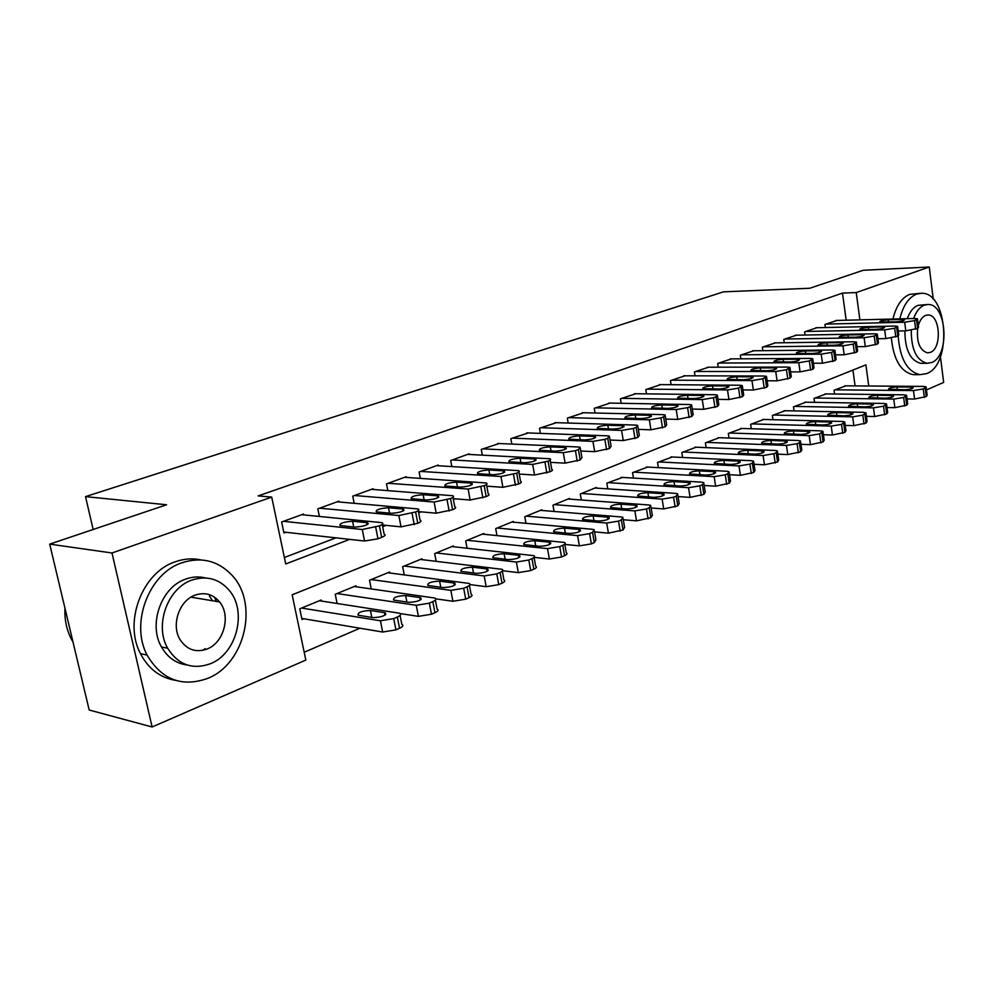 <?xml version="1.0" encoding="UTF-8"?>
<svg xmlns="http://www.w3.org/2000/svg" width="994" height="994" viewBox="0 0 994 994"><rect width="100%" height="100%" fill="white"/><g stroke="black" fill="none" stroke-linecap="round" stroke-linejoin="round"><path stroke-width="1.49" d="M214.356 597.071L216.394 601.395M205.062 648.647L203.198 650.238M940.436 356.66L943.654 382.429L926.458 389.921M304.189 652.25L359.952 628.208M868.744 385.995L865.911 364.86L292.161 594.797L305.829 660.078L152.119 726.987L111.999 552.987L271.71 497.099L285.713 563.971L349.664 539.369M111.999 552.987L49.7 544.116L89.187 710.014L152.119 726.987M303.679 514.904L303.493 514.047L281.637 521.999L283.924 532.946L285.763 532.275M339.078 501.97L338.917 501.175L317.819 508.841L319.36 516.433M373.284 489.483L373.135 488.725L352.746 496.143L354.175 503.287M406.347 477.418L406.211 476.71L386.504 483.867L387.809 490.601M438.329 465.751L438.205 465.068L419.133 472.001L420.35 478.362M469.267 454.457L469.156 453.823L450.704 460.533L451.823 466.546M499.236 443.523L481.258 449.412L482.301 455.128M528.261 432.937L510.854 438.652L511.811 444.069M556.391 422.686L539.518 428.228L540.425 433.384M583.677 412.734L567.313 418.126L568.158 423.034M610.13 403.079L594.263 408.323L595.046 413.007M635.825 393.723L620.418 398.818L621.151 403.291M660.761 384.628L645.802 389.586L646.498 393.86M684.99 375.807L670.465 380.615L671.112 384.715M708.523 367.221L694.421 371.905L695.017 375.831M731.41 358.884L717.693 363.444L718.264 367.208M753.676 350.77L740.331 355.218L740.878 358.822M775.332 342.88L762.361 347.204L762.858 350.671M796.418 335.202L783.781 339.414L784.266 342.756M816.944 327.722L804.643 331.834L805.09 335.04M855.076 385.896L852.927 370.066M845.869 385.821L834.053 390.232L834.575 393.997M826.163 393.897L814.024 398.42L814.571 402.334M805.923 402.197L793.461 406.832L794.044 410.895M785.136 410.721L772.338 415.48L772.959 419.704M763.802 419.468L750.632 424.351L751.29 428.749M741.859 428.464L728.329 433.471L729.024 438.056M719.321 437.708L705.405 442.852L706.138 447.623M696.135 447.213L681.809 452.506L682.605 457.476M672.279 456.991L657.543 462.434L658.376 467.627M647.728 467.068L632.557 472.647L633.451 478.089M622.455 477.431L606.825 483.171L607.781 488.862M596.425 488.116L596.313 487.47L580.31 494.018L581.328 499.982M569.587 499.125L569.475 498.454L552.975 505.2L554.068 511.463M541.929 510.469L541.805 509.773L524.795 516.731L525.963 523.316M513.401 522.185L513.264 521.44L495.708 528.622L496.975 535.555M483.954 534.263L483.817 533.492L465.689 540.91L467.056 548.216M453.562 546.75L453.401 545.93L434.676 553.596L436.155 561.312M422.152 559.647L421.99 558.777L402.645 566.704L404.235 574.867M389.698 572.979L389.524 572.059L369.507 580.247L371.234 588.908M356.138 586.771L355.939 585.801L335.239 594.275L337.115 603.47M321.41 601.047L321.186 600.016L299.753 608.788L301.99 619.498L303.791 618.753M846.167 320.205L842.49 293.093L258.154 495.907L271.71 497.099M284.359 557.51L335.935 537.841M836.936 320.441L824.958 324.442L825.38 327.535M49.7 544.116L166.607 504.766L85.521 496.627L93.163 529.491M85.521 496.627L723.458 291.851L809.812 288.248L863.227 270.269L929.253 267.013L933.267 299.219M842.49 293.093L856.232 292.571L929.253 267.013M859.885 319.869L856.232 292.571M382.653 526.683L386.082 525.366M418.66 512.842L421.195 511.86M453.388 499.485L455.078 498.826M486.886 486.588L487.793 486.24M835.904 320.466L914.492 318.502L917.425 318.776L914.542 320.602L904.689 322.242L825.952 324.081M898.241 330.99L905.795 330.853L904.689 322.242M902.167 319.434L904.478 319.646C904.403 320.64 901.533 321.36 895.88 321.82L879.715 321.932C879.802 320.963 882.647 320.242 888.251 319.77L902.167 319.434L902.366 320.925M917.499 319.335L918.518 327.349L917.599 328.442L905.795 330.853M907.05 398.942L914.567 399.041L926.259 396.569L927.141 395.289L926.159 387.523M844.838 385.821L923.14 386.405L926.073 386.852L923.252 388.952L913.474 390.58L835.035 389.822M910.889 387.064L897.023 386.964C891.444 387.312 888.636 388.07 888.586 389.263L904.689 389.723C910.305 389.387 913.138 388.617 913.188 387.424L910.889 387.064L911.125 388.89M898.178 335.997C899.955 358.747 907.224 371.632 919.972 374.676L926.644 373.607C952.389 364.723 947.841 291.801 921.413 293.28L916.567 294.125C908.678 297.405 903.086 305.655 899.806 318.863M920.133 293.317L909.684 294.373C901.794 297.653 896.203 305.866 892.91 319.037M907.261 318.676C909.821 311.644 913.399 307.196 917.984 305.344L926.98 304.537M911.299 330.294C911.212 349.341 916.431 360.35 926.967 363.295L931.577 362.537C950.102 356.312 946.959 303.605 928.011 304.499L924.345 305.146C919.761 306.997 916.195 311.457 913.635 318.527M917.661 328.418C916.493 342.184 919.748 350.335 927.439 352.87L930.297 352.398C942.237 348.484 940.287 314.489 928.11 314.986L925.638 315.409C922.32 316.813 919.872 320.205 918.294 325.585M922.283 363.307L920.63 363.319C910.193 360.462 904.95 349.639 904.9 330.865M891.369 338.047C893.581 359.691 900.837 371.893 913.126 374.651L915.611 374.663M207.56 678.442C245.394 663.868 259.148 602.612 231.44 574.681C217.686 560.579 201.161 556.615 181.865 562.79C149.125 573.327 129.953 623.039 147.087 655.071C161.637 679.697 181.803 687.475 207.56 678.442M200.962 559.908C192.463 558.081 183.853 558.727 175.155 561.834C142.465 572.308 123.343 621.759 140.452 653.642C148.429 668.825 160.109 677.722 175.478 680.343M187.083 664.974C176.05 663.483 167.514 657.481 161.475 646.957C148.044 624.17 161.401 587.143 185.505 579.179C192.252 576.719 198.899 576.309 205.447 577.936M210.268 663.781C237.057 653.667 247.618 610.465 228.707 589.728C218.605 578.595 206.292 575.402 191.755 580.148C167.613 588.15 154.219 625.363 167.663 648.25C178.187 664.849 192.389 670.018 210.268 663.781M195.072 595.145C179.206 600.525 170.856 625.226 180.162 639.788C186.934 649.79 195.88 652.884 207.013 649.045C223.973 642.77 231.142 615.597 219.575 601.929C212.977 594.188 204.814 591.927 195.072 595.145M212.53 600.761L209.448 596.052M64.958 608.191C64.424 619.25 66.486 629.413 71.133 638.657L72.997 642M815.875 327.747L894.749 326.044L897.644 326.33L894.662 328.219L884.672 329.896L805.674 331.462M877.913 338.73L885.816 338.606L884.672 329.896M882.337 326.951L884.61 327.175C884.548 328.206 881.641 328.939 875.876 329.412L859.698 329.474C859.76 328.455 862.655 327.722 868.371 327.25L882.337 326.951L882.535 328.48M897.719 326.914L898.762 335.003L897.806 336.158L885.816 338.606M795.324 335.214L874.459 333.798L877.304 334.083L874.235 336.059L864.109 337.749L784.838 339.029M857.014 346.67L865.289 346.583L864.109 337.749M861.96 334.692L864.184 334.916C864.159 335.972 861.202 336.742 855.325 337.214L839.135 337.227C839.172 336.171 842.104 335.413 847.932 334.941L861.96 334.692L862.171 336.245M877.391 334.705L878.46 342.868L877.466 344.086L865.289 346.583M774.214 342.893L853.61 341.762L856.393 342.06L853.225 344.123L842.949 345.837L763.442 346.807M835.507 354.846L844.179 354.783L842.949 345.837M841.011 342.644L843.198 342.868C843.185 343.974 840.178 344.756 834.177 345.229L817.987 345.191C818.012 344.098 820.994 343.315 826.933 342.831L841.011 342.644L841.235 344.222M856.48 342.719L857.598 350.969L856.555 352.236L844.179 354.783M752.52 350.783L832.152 349.963L834.885 350.261L831.605 352.41L821.193 354.15L741.449 354.808M813.378 363.245L822.448 363.208L821.193 354.15M819.466 350.82L821.603 351.044C821.616 352.199 818.559 353.007 812.446 353.479L796.244 353.379C796.244 352.249 799.275 351.441 805.351 350.957L819.466 350.82L819.69 352.435M834.972 350.957L836.116 359.281L835.047 360.623L822.448 363.208M887.008 407.528L894.873 407.664L906.752 405.154L907.671 403.8L906.665 395.972M825.095 393.897L903.683 394.804L906.565 395.264L903.658 397.451L893.755 399.091L815.03 398.01M891.345 395.45L877.416 395.277C871.738 395.624 868.88 396.42 868.843 397.65L884.971 398.172C890.699 397.836 893.581 397.041 893.606 395.798L891.345 395.45L891.581 397.302M866.408 416.337L874.645 416.523L886.71 413.964L887.667 412.547L886.623 404.657M804.829 402.185L883.691 403.44L886.524 403.899L883.529 406.186L873.477 407.851L794.492 406.409M871.253 404.061L857.288 403.825C851.485 404.173 848.59 404.993 848.578 406.273L864.705 406.857C870.558 406.521 873.477 405.701 873.477 404.409L871.253 404.061L871.514 405.95M845.211 425.407L853.846 425.643L866.109 423.034L867.103 421.531L866.035 413.579M784.017 410.696L863.14 412.311L865.923 412.783L862.829 415.157L852.641 416.846L773.407 415.032M850.615 412.908L836.588 412.609C830.673 412.957 827.729 413.802 827.741 415.132L843.881 415.79C849.845 415.442 852.815 414.597 852.79 413.268L850.615 412.908L850.876 414.833M823.405 434.726L832.45 435.012L844.912 432.353L845.956 430.775L844.85 422.761M762.646 419.443L842.005 421.444L844.726 421.903L841.533 424.388L831.208 426.103L751.737 423.904M829.381 422.003L815.316 421.642C809.29 421.99 806.296 422.86 806.32 424.239L822.473 424.972C828.549 424.624 831.568 423.755 831.518 422.363L829.381 422.003L829.667 423.978M730.23 358.884L810.073 358.399L812.744 358.697L809.352 360.946L798.791 362.711L718.848 363.034M790.59 371.893L800.095 371.893L798.791 362.711M797.3 359.232L799.387 359.468C799.412 360.66 796.306 361.493 790.068 361.978L773.879 361.804C773.854 360.623 776.948 359.791 783.135 359.306L797.3 359.232L797.536 360.884M812.844 359.443L814.024 367.842L812.893 369.259L800.095 371.893M800.965 444.306L810.433 444.653L823.107 441.945L824.188 440.28L823.057 432.204M740.679 428.426L820.261 430.837L822.933 431.297L819.628 433.893L809.153 435.633L729.459 433.011M807.55 431.359L793.436 430.924C787.285 431.284 784.241 432.179 784.303 433.608L800.431 434.415C806.643 434.067 809.712 433.173 809.638 431.719L807.55 431.359L807.836 433.372M707.306 367.221L787.347 367.084L789.944 367.382L786.44 369.731L775.73 371.52L695.589 371.483M767.119 380.777L777.084 380.826L775.73 371.52M774.475 367.892L776.513 368.128C776.575 369.37 773.407 370.228 767.033 370.712L750.868 370.489C750.818 369.259 753.949 368.401 760.273 367.904L774.475 367.892L774.724 369.569M790.068 368.178L791.274 376.651L790.106 378.142L777.084 380.826M777.855 454.159L787.77 454.581L800.667 451.823L801.798 450.071L800.63 441.92M718.09 437.658L797.884 440.491L800.493 440.963L799.35 442.678L797.076 443.672L786.453 445.436L706.56 442.38M785.086 440.988L770.934 440.479C764.647 440.839 761.541 441.758 761.628 443.249L777.755 444.132C784.092 443.784 787.223 442.852 787.124 441.361L785.086 440.988L785.384 443.038M683.723 375.794L763.939 376.018L766.473 376.328L762.845 378.789L751.973 380.59L671.671 380.18M742.94 389.934L753.365 390.033L751.973 380.59M750.979 376.801L752.955 377.049C753.042 378.329 749.824 379.223 743.313 379.72L727.161 379.422C727.086 378.142 730.279 377.26 736.74 376.763L750.979 376.801L751.24 378.528M766.598 377.173L767.853 385.722L766.622 387.3L753.365 390.033M754.048 464.297L764.436 464.807L777.556 461.986L778.724 460.135L777.532 451.935M694.868 447.163L774.848 450.444L777.383 450.903L776.202 452.73L773.841 453.749L763.069 455.525L683.015 452.009M761.951 450.903L747.761 450.319C741.35 450.68 738.194 451.624 738.306 453.177L754.409 454.146C760.882 453.786 764.063 452.829 763.939 451.264L761.951 450.903L762.261 452.991M659.457 384.616L739.822 385.237L742.282 385.548L738.53 388.107L727.484 389.946L647.057 389.126M718.003 399.364L728.937 399.526L727.484 389.946M726.776 385.995L728.689 386.231C728.813 387.573 725.533 388.492 718.873 388.989L702.758 388.629C702.659 387.3 705.902 386.38 712.499 385.871L726.776 385.995L727.036 387.747M742.419 386.43L743.711 395.065L742.419 396.73L728.937 399.526M729.509 474.734L740.406 475.331L753.75 472.461L754.968 470.51L753.738 462.235M670.975 456.929L751.116 460.694L753.576 461.154L752.346 463.067L749.911 464.123L738.977 465.938L658.774 461.924M738.132 461.117L723.905 460.446C717.345 460.806 714.139 461.788 714.276 463.403L730.354 464.447C736.976 464.099 740.207 463.105 740.058 461.477L738.132 461.117L738.455 463.241M634.47 393.711L714.972 394.73L717.345 395.04L715.991 396.755L713.456 397.724L702.249 399.6L621.71 398.346M692.284 409.068L703.752 409.304L702.249 399.6M701.826 395.463L703.677 395.699C703.827 397.091 700.484 398.047 693.675 398.557L677.597 398.109C677.473 396.73 680.778 395.774 687.525 395.277L701.826 395.463L702.099 397.24M717.494 395.985L718.824 404.707L717.482 406.459L703.752 409.304M608.75 403.055L689.327 404.533L691.625 404.831L690.209 406.645L687.587 407.652L676.206 409.54L595.592 407.838M665.744 419.083L677.759 419.393L676.206 409.54M676.094 405.229L677.896 405.465C678.07 406.919 674.665 407.9 667.695 408.41L651.666 407.888C651.505 406.447 654.884 405.465 661.78 404.956L676.094 405.229L676.38 407.031M691.787 405.838L693.153 414.635L691.749 416.486L677.759 419.393M582.236 412.696L662.886 414.635L665.085 414.933L663.607 416.846L660.898 417.89L649.343 419.816L568.68 417.629M638.347 429.396L650.946 429.806L649.343 419.816M649.554 415.293L651.281 415.529C651.48 417.045 648.026 418.064 640.894 418.586L624.915 417.977C624.729 416.474 628.171 415.467 635.228 414.945L649.554 415.293L649.852 417.132M665.259 416.001L666.676 424.885L665.197 426.836L650.946 429.806M554.913 422.636L635.576 425.072L637.688 425.37L636.123 427.383L633.327 428.464L621.598 430.414L540.935 427.718M610.043 440.044L623.263 440.566L621.598 430.414M622.169 425.693L623.81 425.917C624.058 427.507 620.517 428.563 613.211 429.085L597.307 428.402C597.096 426.824 600.6 425.78 607.831 425.246L622.169 425.693L622.48 427.557M637.875 426.501L639.328 435.459L637.788 437.522L623.263 440.566M526.733 432.887L607.384 435.844L609.397 436.13L607.744 438.279L604.861 439.385L592.933 441.361L512.308 438.13M580.782 451.027L594.66 451.661L592.933 441.361M593.878 436.428L595.443 436.652C595.717 438.304 592.113 439.398 584.634 439.932L568.804 439.149C568.556 437.522 572.134 436.428 579.539 435.894L593.878 436.428L594.201 438.317M609.595 437.335L611.099 446.368L609.459 448.567L594.66 451.661M497.646 443.461L578.235 446.977L580.148 447.263L578.409 449.524L575.427 450.667L563.3 452.68L482.761 448.866M550.527 462.372L565.101 463.142L563.3 452.68M564.654 447.511L566.133 447.735C566.443 449.462 562.766 450.593 555.099 451.139L539.357 450.27C539.083 448.555 542.736 447.424 550.316 446.878L564.654 447.511L564.99 449.437M580.359 448.53L581.912 457.65L580.198 459.973L565.101 463.142M467.627 454.37L549.906 458.756C551.272 459.315 550.664 460.11 548.079 461.166L532.66 464.397L452.258 459.961M519.228 474.076L534.536 475.02L532.66 464.397M534.449 458.979L535.841 459.191C536.176 460.992 532.424 462.173 524.559 462.732L508.928 461.75C508.617 459.973 512.345 458.793 520.123 458.234L534.449 458.979L534.784 460.93M550.142 460.11L551.745 469.317C553.111 469.889 552.502 470.709 549.931 471.777L534.536 475.02M436.627 465.652L518.619 470.659C520.073 471.231 519.427 472.075 516.694 473.206L500.951 476.511L420.735 471.417M486.811 486.178L502.902 487.296L500.951 476.511M503.2 470.833L504.492 471.044C504.877 472.92 501.026 474.15 492.974 474.722L477.455 473.629C477.108 471.765 480.922 470.547 488.899 469.976L503.2 470.833L503.548 472.809M518.868 472.088L520.533 481.382C521.987 481.978 521.353 482.848 518.619 483.979L502.902 487.296M404.583 477.294L486.228 482.972C487.781 483.581 487.11 484.476 484.19 485.668L468.124 489.048L388.157 483.27M453.239 498.677L470.15 500.019L468.124 489.048M470.858 483.109L472.051 483.308C472.473 485.271 468.534 486.551 460.272 487.135L444.89 485.929C444.517 483.979 448.418 482.711 456.594 482.127L470.858 483.109L471.218 485.097M486.501 484.488L488.216 493.869C489.781 494.49 489.098 495.41 486.19 496.615L470.15 500.019M371.458 489.346L452.68 495.72C454.345 496.354 453.624 497.311 450.518 498.578L434.105 502.045L354.46 495.521M418.424 511.612L436.217 513.19L434.105 502.045M437.36 495.82L438.466 496.006C438.913 498.069 434.887 499.386 426.389 499.982L411.168 498.665C410.758 496.627 414.759 495.31 423.146 494.714L437.36 495.82L437.745 497.82M452.978 497.323L454.755 506.791C456.42 507.449 455.699 508.419 452.605 509.711L436.217 513.19M337.177 501.808L417.915 508.94C419.679 509.599 418.921 510.605 415.616 511.972L398.842 515.526L319.596 508.195M367.705 523.54L368.327 523.602M382.317 524.994L401.042 526.857L398.842 515.526M402.657 508.99L403.651 509.152C404.136 511.314 400.01 512.693 391.288 513.302L376.229 511.86C375.794 509.723 379.882 508.356 388.492 507.748L402.657 508.99L403.055 511.003M418.238 510.63L420.064 520.185C421.841 520.868 421.083 521.912 417.791 523.291L401.042 526.857M704.199 485.482L715.618 486.19L729.211 483.258L730.491 481.195L729.223 472.858M646.386 466.994L726.664 471.255L729.037 471.715L727.757 473.728L725.247 474.821L714.152 476.66L633.824 472.138M713.593 471.641L699.341 470.87C692.632 471.231 689.364 472.262 689.538 473.939L705.578 475.07C712.35 474.722 715.643 473.691 715.444 472.001L713.593 471.641L713.928 473.803M678.094 496.565L690.072 497.373L703.901 494.391L705.243 492.204L703.938 483.817M621.076 477.344L701.441 482.14L703.752 482.587L702.398 484.724L699.813 485.842L688.544 487.706L608.129 482.649M688.283 482.488L674.007 481.618C667.148 481.991 663.818 483.047 664.029 484.799L680.02 486.029C686.953 485.668 690.308 484.6 690.084 482.836L688.283 482.488L688.631 484.687M651.145 507.971L663.706 508.928L677.796 505.871L679.2 503.573L677.858 495.111M594.996 488.017L675.435 493.372L677.647 493.819L676.243 496.068L673.572 497.224L662.128 499.125L581.652 493.471M662.19 493.67L647.902 492.713C640.881 493.074 637.489 494.167 637.726 495.994L653.667 497.323C660.761 496.963 664.178 495.857 663.917 494.018L662.19 493.67L662.551 495.907M623.313 519.75L636.508 520.844L650.859 517.725L652.337 515.29L650.946 506.766M568.108 499.013L648.61 504.964L650.722 505.399L649.231 507.785L646.485 508.978L634.868 510.891L554.366 504.629M635.265 505.213L620.964 504.144C613.77 504.517 610.316 505.648 610.589 507.549L626.468 508.978C633.725 508.617 637.204 507.474 636.918 505.548L635.265 505.213L635.638 507.474M594.561 531.889L608.403 533.157L623.039 529.964L624.58 527.392L623.151 518.806M540.401 510.344L620.902 516.93L622.915 517.352L621.349 519.874L618.516 521.104L606.7 523.055L526.224 516.147M607.471 517.128L593.157 515.948C585.801 516.321 582.273 517.501 582.583 519.489L598.388 521.018C605.818 520.645 609.372 519.464 609.036 517.452L607.471 517.128L607.856 519.427M564.828 544.414L579.378 545.868L591.368 543.892L594.288 542.6L595.915 539.879L594.449 531.243M511.823 522.036L592.275 529.28L594.188 529.69L592.548 532.362L589.604 533.641L577.601 535.617L497.186 528.025M578.756 529.429L564.455 528.125C556.913 528.51 553.323 529.74 553.658 531.815L569.376 533.455C576.992 533.082 580.62 531.84 580.247 529.752L578.756 529.429L579.167 531.765M534.113 557.348L549.359 559.013L561.548 557.013L564.567 555.671C567.102 554.49 567.673 553.534 566.294 552.801L564.766 544.091M482.314 534.101L564.48 542.451C565.872 543.171 565.288 544.116 562.753 545.284L559.721 546.601L547.52 548.613L467.217 540.289M549.098 542.14L534.797 540.724C527.068 541.109 523.391 542.376 523.776 544.538L539.394 546.302C547.197 545.93 550.9 544.637 550.49 542.451L549.098 542.14L549.508 544.513M502.666 570.742L518.309 572.619L530.709 570.581L533.84 569.202C536.524 567.934 537.12 566.915 535.642 566.145L534.076 557.373M451.86 546.563L533.778 555.646C535.244 556.391 534.635 557.398 531.952 558.64L528.808 560.007L516.408 562.045L436.254 552.95M518.421 555.298L504.132 553.733C496.217 554.13 492.465 555.447 492.875 557.709L508.381 559.597C516.395 559.212 520.173 557.87 519.725 555.584L518.421 555.298L518.843 557.684M469.988 584.571L486.178 586.696L498.777 584.621L502.02 583.192C504.877 581.838 505.511 580.769 503.933 579.962L502.33 571.128M420.387 559.436L501.995 569.301C503.56 570.084 502.927 571.14 500.069 572.469L496.814 573.886L484.19 575.961L404.272 566.033M486.675 568.891L472.423 567.189C464.31 567.586 460.471 568.978 460.918 571.339L476.288 573.352C484.513 572.954 488.377 571.562 487.88 569.177L486.675 568.891L487.122 571.314M435.944 598.86L452.904 601.271L465.726 599.158L469.081 597.68C472.113 596.238 472.796 595.108 471.106 594.263L469.441 585.367M387.871 572.743L469.081 583.428C470.758 584.248 470.087 585.367 467.043 586.795L463.676 588.249L450.829 590.361L371.197 579.564M453.823 582.981L439.609 581.117C431.284 581.527 427.358 582.969 427.842 585.441L443.063 587.591C451.5 587.193 455.463 585.739 454.929 583.242L453.823 582.981L454.283 585.404M400.284 613.571L418.412 616.367L431.471 614.23L434.95 612.702C438.18 611.161 438.888 609.956 437.099 609.073L435.384 600.115M354.237 586.497L434.987 598.065C436.776 598.922 436.055 600.115 432.825 601.631L429.333 603.147L416.262 605.296L336.978 593.555M419.803 597.568L405.639 595.543C397.078 595.965 393.065 597.456 393.587 600.041L408.646 602.339C417.306 601.929 421.357 600.426 420.785 597.804L419.803 597.568L420.276 600.003M301.691 514.706L381.858 522.645C383.746 523.329 382.926 524.41 379.41 525.863L362.251 529.504L283.476 521.328M283.737 532.051L364.549 541.022L362.251 529.504M366.674 522.645L367.556 522.794C368.066 525.056 363.841 526.497 354.883 527.118L340.01 525.54C339.55 523.304 343.738 521.875 352.584 521.254L366.674 522.645L367.084 524.67M382.205 524.422L384.094 534.076C385.995 534.797 385.175 535.89 381.671 537.369L377.981 538.798L364.549 541.022M301.766 618.417L382.653 632.035L395.947 629.861L399.551 628.27C402.992 626.63 403.75 625.35 401.837 624.418L400.073 615.398M319.422 600.736L399.638 613.236C401.551 614.143 400.781 615.398 397.339 617.013L393.723 618.591L380.416 620.778L301.555 608.042M384.529 612.677L370.427 610.49C361.642 610.912 357.529 612.478 358.076 615.187L372.974 617.634C381.87 617.212 386.007 615.634 385.411 612.9L384.529 612.677L385.013 615.137M917.599 328.442L916.505 319.844M915.636 329.2L914.542 320.602M888.251 319.77L888.537 321.994M913.474 390.58L914.567 399.041M923.252 388.952L924.333 397.426M925.178 388.12L926.259 396.569M897.371 389.66L897.023 386.964M897.806 336.158L896.675 327.448M895.805 336.941L894.662 328.219M868.371 327.25L868.669 329.548M877.466 344.086L876.31 335.264M875.403 344.893L874.235 336.059M847.932 334.941L848.267 337.326M856.555 352.236L855.349 343.303M854.43 353.069L853.225 344.123M826.933 342.831L827.281 345.316M835.047 360.623L833.792 351.578M832.86 361.481L831.605 352.41M805.351 350.957L805.712 353.541M893.755 399.091L894.873 407.664M903.658 397.451L904.776 406.024M905.646 396.594L906.752 405.154M877.789 398.085L877.416 395.277M873.477 407.851L874.645 416.523M883.529 406.186L884.672 414.858M885.567 405.303L886.71 413.964M857.673 406.732L857.288 403.825M852.641 416.846L853.846 425.643M862.829 415.157L864.01 423.953M864.917 414.249L866.109 423.034M837.01 415.629L836.588 412.609M831.208 426.103L832.45 435.012M841.533 424.388L842.763 433.297M843.695 423.456L844.912 432.353M815.763 424.786L815.316 421.642M812.893 369.259L811.613 360.077M810.644 370.141L809.352 360.946M783.135 359.306L783.52 362.002M809.153 435.633L810.433 444.653M819.628 433.893L820.895 442.926M821.839 432.937L823.107 441.945M793.908 434.204L793.436 430.924M790.106 378.142L788.764 368.849M787.782 379.049L786.44 369.731M760.273 367.904L760.683 370.712M786.453 445.436L787.77 454.581M797.076 443.672L798.381 452.829M799.35 442.678L800.667 451.823M771.431 443.896L770.934 440.479M766.622 387.3L765.243 377.869M764.237 388.232L762.845 378.789M736.74 376.763L737.175 379.683M763.069 455.525L764.436 464.807M773.841 453.749L775.208 463.018M776.202 452.73L777.556 461.986M748.296 453.873L747.761 450.319M742.419 396.73L740.99 387.163M739.958 397.687L738.53 388.107M712.499 385.871L712.971 388.94M738.977 465.938L740.406 475.331M749.911 464.123L751.327 473.529M752.346 463.067L753.75 472.461M724.477 464.161L723.905 460.446M717.482 406.459L715.991 396.755M714.934 407.441L713.456 397.724M687.525 395.277L688.034 398.47M691.749 416.486L690.209 406.645M689.128 417.505L687.587 407.652M661.78 404.956L662.315 408.298M665.197 426.836L663.607 416.846M662.489 427.892L660.898 417.89M635.228 414.945L635.8 418.449M637.788 437.522L636.123 427.383M634.992 438.615L633.327 428.464M607.831 425.246L608.44 428.936M609.459 448.567L607.744 438.279M606.576 449.686L604.861 439.385M579.539 435.894L580.198 439.758M580.198 459.973L578.409 449.524M577.216 461.141L575.427 450.667M550.316 446.878L551.024 450.953M549.931 471.777L548.079 461.166M546.849 472.97L544.985 462.347M520.123 458.234L520.881 462.533M518.619 483.979L516.694 473.206M515.426 485.221L513.488 474.424M488.899 469.976L489.719 474.511M486.19 496.615L484.19 485.668M482.885 497.907L480.872 486.936M456.594 482.127L457.476 486.936M452.605 509.711L450.518 498.578M449.176 511.053L447.089 499.895M423.146 494.714L424.115 499.796M417.791 523.291L415.616 511.972M414.237 524.67L412.05 513.339M388.492 507.748L389.549 513.14M714.152 476.66L715.618 486.19M725.247 474.821L726.713 484.351M727.757 473.728L729.211 483.258M699.938 474.759L699.341 470.87M688.544 487.706L690.072 497.373M699.813 485.842L701.329 495.521M702.398 484.724L703.901 494.391M674.653 485.693L674.007 481.618M662.128 499.125L663.706 508.928M673.572 497.224L675.15 507.039M676.243 496.068L677.796 505.871M648.585 496.963L647.902 492.713M634.868 510.891L636.508 520.844M646.485 508.978L648.113 518.93M649.231 507.785L650.859 517.725M621.71 508.617L620.964 504.144M606.7 523.055L608.403 533.157M618.516 521.104L620.206 531.206M621.349 519.874L623.039 529.964M593.952 520.645L593.157 515.948M577.601 535.617L579.378 545.868M589.604 533.641L591.368 543.892M592.548 532.362L594.288 542.6M565.313 533.07L564.455 528.125M547.52 548.613L549.359 559.013M559.721 546.601L561.548 557.013M562.753 545.284L564.567 555.671M535.716 545.93L534.797 540.724M516.408 562.045L518.309 572.619M528.808 560.007L530.709 570.581M531.952 558.64L533.84 569.202M505.138 559.237L504.132 553.733M484.19 575.961L486.178 586.696M496.814 573.886L498.777 584.621M500.069 572.469L502.02 583.192M473.504 573.004L472.423 567.189M450.829 590.361L452.904 601.271M463.676 588.249L465.726 599.158M467.043 586.795L469.081 597.68M440.789 587.28L439.609 581.117M416.262 605.296L418.412 616.367M429.333 603.147L431.471 614.23M432.825 601.631L434.95 612.702M406.919 602.091L405.639 595.543M381.671 537.369L379.41 525.863M377.981 538.798L375.707 527.28M352.584 521.254L353.74 527.006M380.416 620.778L382.653 632.035M393.723 618.591L395.947 629.861M397.339 617.013L399.551 628.27M371.818 617.448L370.427 610.49M927.377 314.999L928.11 314.986M920.63 363.319L926.967 363.295M919.972 374.676L913.126 374.651M72.264 638.906L71.133 638.657M190.972 597.17L219.575 601.929M161.475 646.957L167.663 648.25M147.087 655.071L140.452 653.642M852.877 413.902L852.79 413.268M831.618 423.046L831.518 422.363M809.75 432.44L809.638 431.719M776.513 368.128L776.6 368.749M787.236 442.119L787.124 441.361M752.955 377.049L753.054 377.708M764.063 452.084L763.939 451.264M728.689 386.231L728.801 386.939M740.182 462.334L740.058 461.477M703.677 395.699L703.802 396.444M677.896 405.465L678.02 406.248M651.281 415.529L651.418 416.374M623.81 425.917L623.959 426.811M595.443 436.652L595.605 437.596M566.133 447.735L566.307 448.741M535.841 459.191L536.027 460.247M504.492 471.044L504.691 472.162M472.051 483.308L472.274 484.488M438.466 496.006L438.702 497.248M403.651 509.152L403.899 510.481M715.593 472.908L715.444 472.001M690.234 483.805L690.084 482.836M664.079 495.037L663.917 494.018M637.092 506.629L636.918 505.548M609.235 518.607L609.036 517.452M580.459 530.958L580.247 529.752M550.713 543.743L550.49 542.451M519.961 556.951L519.725 555.584M488.153 570.606L487.88 569.177M455.215 584.758L454.929 583.242M421.096 599.407L420.785 597.804M367.556 522.794L367.83 524.186M385.747 614.59L385.411 612.9"/></g></svg>
